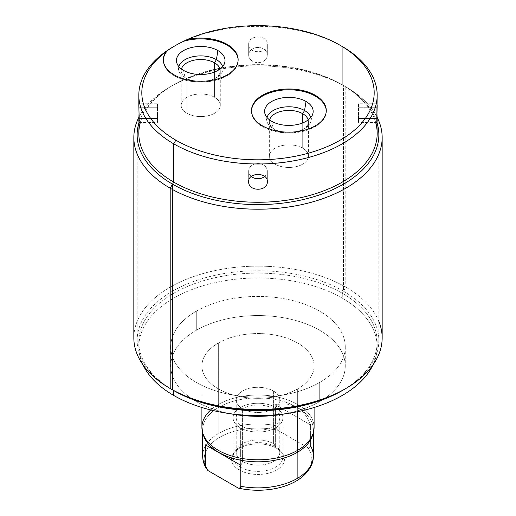 <?xml version="1.0" encoding="UTF-8"?>
<svg xmlns="http://www.w3.org/2000/svg" width="516" height="516" viewBox="0 0 516 516"><rect width="100%" height="100%" fill="white"/><g stroke="black" fill="none" stroke-linecap="round" stroke-linejoin="round"><path stroke-width="0.39" stroke-dasharray="2.58 1.94" d="M342.269 298.145A119.177 68.809 0 0 0 198.183 287.283A119.177 68.809 0 0 0 143.022 364.896A119.177 68.809 180 0 1 138.823 346.797A119.177 68.809 180 0 1 212.392 283.226A119.177 68.809 180 0 1 342.269 298.145L342.269 293.256A119.177 68.809 0 0 0 212.392 278.343A119.177 68.809 0 0 0 138.823 341.915A119.177 68.809 0 0 0 173.724 390.567A119.177 68.809 180 0 1 173.724 390.567A119.177 68.809 180 0 1 173.731 293.256A119.177 68.809 180 0 1 342.269 293.256L342.269 298.145A119.177 68.809 180 0 1 377.177 346.797A119.177 68.809 180 0 1 372.978 364.896A119.177 68.809 0 0 0 342.269 298.145M196.293 311.174A87.262 50.381 180 0 1 319.707 311.174A87.262 50.381 180 0 1 319.707 382.421A87.262 50.381 180 0 1 196.293 382.421A87.262 50.381 180 0 1 196.293 311.174L196.293 330.311A87.262 50.381 180 0 1 291.392 319.385A87.262 50.381 180 0 1 345.262 365.934A87.262 50.381 180 0 1 319.707 401.558L319.707 382.421A87.262 50.381 0 0 0 345.262 346.797A87.262 50.381 0 0 0 291.392 300.254A87.262 50.381 0 0 0 196.293 311.174A87.262 50.381 0 0 0 170.738 346.797A87.262 50.381 0 0 0 224.608 393.347A87.262 50.381 0 0 0 319.707 382.421L319.707 401.558A87.262 50.381 180 0 1 285.509 413.748A87.262 50.381 180 0 0 319.707 401.558A87.262 50.381 180 0 0 319.707 330.311A87.262 50.381 180 0 0 196.293 330.311L196.293 311.174M342.863 390.219A119.177 68.809 0 0 0 377.177 341.915A119.177 68.809 0 0 0 342.269 293.256A119.177 68.809 180 0 1 342.276 390.567M378.86 321.423A124.163 71.685 0 0 0 345.797 287.154L342.269 293.256L345.797 287.154A124.163 71.685 180 0 1 382.163 337.838M375.635 122.421A119.177 68.809 0 0 0 342.276 84.798L345.797 86.836A124.163 71.685 180 0 1 377.093 117.248A124.163 71.685 0 0 0 345.797 86.836L345.797 287.154L345.797 86.836A124.163 71.685 0 0 0 138.907 117.248A124.163 71.685 180 0 1 170.203 86.836A124.163 71.685 180 0 1 345.797 86.836L342.269 84.798A119.177 68.809 0 0 0 173.724 84.798A119.177 68.809 0 0 0 140.365 122.421M133.838 337.838A124.163 71.685 180 0 1 210.483 271.61A124.163 71.685 180 0 1 345.797 287.154A124.163 71.685 0 0 0 170.203 287.154A124.163 71.685 0 0 0 170.203 388.529L173.724 390.567M173.724 46.53A119.177 68.809 180 0 1 342.269 46.524L342.269 84.798A119.177 68.809 0 0 0 342.269 84.798A119.177 68.809 180 0 1 377.177 133.451M358.53 103.768L358.53 122.421L358.53 118.48L376.815 118.48L358.53 118.48L358.53 107.709L376.815 107.709L376.932 113.094L377.177 105.483L377.054 103.768L358.53 103.768L358.53 107.709L376.815 107.709L377.054 103.768M326.28 110.979A37.397 21.595 180 0 1 326.286 111.385A37.397 21.595 180 0 1 303.202 131.335A37.397 21.595 180 0 1 262.444 126.652L262.444 125.84L262.444 126.652A37.397 21.595 180 0 1 251.492 111.385A37.397 21.595 180 0 1 251.498 110.979A37.397 21.595 180 0 0 262.444 126.652A37.397 21.595 180 0 0 303.524 131.251A37.397 21.595 180 0 0 326.28 110.979M271.719 121.299L273.222 128.613A22.156 12.79 180 0 1 266.985 121.492A22.156 12.79 180 0 1 267.03 117.493A22.156 12.79 0 0 0 273.222 128.613L271.719 121.299M310.748 117.493A22.156 12.79 180 0 1 310.787 121.492A22.156 12.79 180 0 1 295.797 131.722A22.156 12.79 180 0 1 273.222 128.613A22.156 12.79 0 0 0 304.556 128.613A22.156 12.79 0 0 0 310.748 117.493M308.187 119.899A19.55 11.287 180 0 1 302.711 129.677A19.55 11.287 180 0 1 275.067 129.677L273.222 128.613L275.067 129.677A19.55 11.287 180 0 1 269.591 119.899A19.55 11.287 0 0 0 269.339 121.699A19.55 11.287 0 0 0 275.067 129.677L275.067 164.153A19.55 11.287 180 0 1 269.339 156.167A19.55 11.287 180 0 1 281.407 145.744A19.55 11.287 180 0 1 302.711 148.189L302.711 122.911L302.711 148.189A19.55 11.287 180 0 1 308.433 156.167A19.55 11.287 180 0 1 296.371 166.597A19.55 11.287 180 0 1 275.067 164.153L275.067 129.677A19.55 11.287 0 0 0 296.371 132.122A19.55 11.287 0 0 0 308.433 121.699A19.55 11.287 0 0 0 308.187 119.899M275.067 164.153A19.55 11.287 0 0 0 302.711 164.153A19.55 11.287 0 0 0 302.711 148.189A19.55 11.287 0 0 0 275.067 148.189A19.55 11.287 0 0 0 275.067 164.153M238.128 60.082A37.397 21.595 180 0 1 238.134 60.495A37.397 21.595 180 0 1 200.737 82.083A37.397 21.595 180 0 1 163.34 60.495A37.397 21.595 180 0 1 163.346 60.082A37.397 21.595 180 0 0 200.737 82.083A37.397 21.595 180 0 0 238.128 60.082M183.567 70.408L185.07 77.716A22.156 12.79 180 0 1 178.833 70.595A22.156 12.79 180 0 1 178.878 66.596A22.156 12.79 0 0 0 185.07 77.716L183.567 70.408M222.596 66.596A22.156 12.79 180 0 1 222.641 70.595A22.156 12.79 180 0 1 207.651 80.825A22.156 12.79 180 0 1 185.07 77.716A22.156 12.79 0 0 0 216.404 77.716A22.156 12.79 0 0 0 222.596 66.596M220.035 69.002A19.55 11.287 180 0 1 214.559 78.78A19.55 11.287 180 0 1 186.915 78.78L185.07 77.716L186.915 78.78A19.55 11.287 180 0 1 181.439 69.002A19.55 11.287 0 0 0 181.193 70.802A19.55 11.287 0 0 0 186.915 78.78L186.915 113.256A19.55 11.287 180 0 1 181.193 105.277A19.55 11.287 180 0 1 193.255 94.854A19.55 11.287 180 0 1 214.559 97.298L214.559 72.021L214.559 97.298A19.55 11.287 180 0 1 220.287 105.277A19.55 11.287 180 0 1 208.219 115.707A19.55 11.287 180 0 1 186.915 113.256L186.915 78.78A19.55 11.287 0 0 0 208.219 81.231A19.55 11.287 0 0 0 220.287 70.802A19.55 11.287 0 0 0 220.035 69.002M186.915 113.256A19.55 11.287 0 0 0 214.559 113.256A19.55 11.287 0 0 0 214.559 97.298A19.55 11.287 0 0 0 186.915 97.298A19.55 11.287 0 0 0 186.915 113.256M341.199 45.918A119.177 68.809 0 0 0 174.44 46.117M138.823 133.451A119.177 68.809 180 0 1 212.392 69.886A119.177 68.809 180 0 1 342.269 84.798L342.269 46.524M248.673 44.499C248.099 34.449 267.901 34.449 267.327 44.499C267.901 54.09 248.099 54.09 248.673 44.499C248.099 34.449 267.901 34.449 267.327 44.499L267.327 55.057A9.327 7.611 180 0 0 258 47.44A9.327 7.611 180 0 0 248.673 55.057L248.673 44.499L248.673 55.057A9.327 7.611 180 0 0 258 62.668A9.327 7.611 180 0 0 267.327 55.057L267.327 44.499C267.901 54.09 248.099 54.09 248.673 44.499M138.946 103.768L139.068 113.094L139.185 107.709L157.47 107.709L157.47 103.768L157.47 118.48L139.185 118.48L157.47 118.48L157.47 122.421L157.47 107.709L139.185 107.709L138.946 103.768L157.47 103.768M267.327 55.057A9.327 7.611 180 0 0 258 47.44A9.327 7.611 180 0 0 248.673 55.057A9.327 7.611 180 0 0 258 62.668A9.327 7.611 180 0 0 267.327 55.057M157.47 107.709L157.47 118.48L157.47 107.709M248.673 181.69L248.673 171.131A9.327 7.611 0 0 1 258 163.52A9.327 7.611 0 0 1 267.327 171.131L267.327 181.69L267.327 171.131A9.327 7.611 0 0 1 264.656 176.466A9.327 7.611 0 0 0 267.327 171.131A9.327 7.611 0 0 0 258 163.52A9.327 7.611 0 0 0 248.673 171.131L248.673 181.69M251.344 176.466A9.327 7.611 0 0 1 248.673 171.131A9.327 7.611 0 0 0 251.344 176.466M230.491 413.748A87.262 50.381 180 0 1 170.738 365.934A87.262 50.381 180 0 1 196.293 330.311A87.262 50.381 180 0 0 230.491 413.748M218.333 343.03A56.096 32.385 0 0 0 218.333 388.838A56.096 32.385 0 0 0 297.668 388.838A56.096 32.385 0 0 0 297.668 343.03A56.096 32.385 0 0 0 218.333 343.03A56.096 32.385 0 0 0 201.904 365.934A56.096 32.385 0 0 0 236.534 395.856A56.096 32.385 0 0 0 297.668 388.838L297.668 411.684L297.668 388.838A56.096 32.385 0 0 0 314.096 365.934A56.096 32.385 0 0 0 279.466 336.013A56.096 32.385 0 0 0 218.333 343.03L218.333 404.512L218.333 343.03M201.904 427.416A56.096 32.385 180 0 1 218.333 404.512A56.096 32.385 0 0 0 210.741 409.962M203.523 435.504A55.347 31.953 180 0 1 218.861 407.259L218.333 404.512L218.861 407.259A55.347 31.953 180 0 1 283.639 401.532A55.347 31.953 180 0 1 312.477 435.504M313.212 433.137A56.096 32.385 0 0 0 283.981 398.707A56.096 32.385 0 0 0 218.333 404.512A56.096 32.385 180 0 1 279.466 397.488A56.096 32.385 180 0 1 314.096 427.416M312.806 434.324A55.347 31.953 0 0 0 313.347 429.854A55.347 31.953 0 0 0 279.182 400.332A55.347 31.953 0 0 0 218.861 407.259L218.861 433.317A55.347 31.953 180 0 1 275.209 425.539L275.209 404.531C292.611 401.642 304.408 408.453 310.606 424.971L310.606 445.979A55.347 31.953 180 0 1 313.347 455.912M310.606 424.971C304.408 408.453 292.611 401.642 275.209 404.531L310.606 424.971L275.209 404.531L275.209 425.539L277.737 430.26L308.078 447.778C309.6 447.933 310.445 447.333 310.606 445.979L310.606 424.971M202.653 432.685L202.653 429.854A55.347 31.953 0 0 1 218.861 407.259L218.861 433.317A55.347 31.953 0 0 0 202.653 455.912A55.347 31.953 180 0 1 218.861 433.317A55.347 31.953 0 0 1 275.209 425.539L277.737 430.26A53.825 31.076 180 0 0 208.67 446.733A53.825 31.076 180 0 0 207.922 470.566A53.825 31.076 180 0 1 219.939 437.194A53.825 31.076 180 0 1 277.737 430.26L308.078 447.778A53.825 31.076 180 0 1 310.49 466.058M276.724 448.359A26.477 15.287 0 0 0 239.276 448.359A26.477 15.287 0 0 0 239.276 469.979A26.477 15.287 0 0 0 276.724 469.979A26.477 15.287 0 0 0 276.724 448.359L273.409 443.644A21.788 12.584 0 0 0 238.108 447.404A21.788 12.584 0 0 0 242.591 461.439L239.276 469.979A26.477 15.287 180 0 1 231.555 459.943A26.477 15.287 180 0 1 233.825 452.932A26.477 15.287 180 0 1 276.724 448.359A26.477 15.287 180 0 1 282.175 452.932A26.477 15.287 180 0 1 273.016 471.759A26.477 15.287 180 0 1 239.276 469.979L242.591 461.439A21.788 12.584 0 0 0 270.358 462.904A21.788 12.584 0 0 0 277.892 447.404A21.788 12.584 0 0 0 273.409 443.644L276.724 448.359M242.591 461.439L242.591 408.788A21.788 12.584 0 0 0 266.34 411.516A21.788 12.584 0 0 0 279.788 399.887A21.788 12.584 0 0 0 273.409 390.993L273.409 443.644A21.788 12.584 180 0 1 279.788 452.545A21.788 12.584 180 0 1 266.34 464.168A21.788 12.584 180 0 1 242.591 461.439A21.788 12.584 180 0 1 236.212 452.545A21.788 12.584 180 0 1 249.66 440.922A21.788 12.584 180 0 1 273.409 443.644L273.409 390.993A21.788 12.584 0 0 0 249.66 388.264A21.788 12.584 0 0 0 236.212 399.887A21.788 12.584 0 0 0 242.591 408.788L242.591 461.439M273.409 390.993A21.788 12.584 180 0 1 273.409 408.788A21.788 12.584 180 0 1 242.591 408.788A21.788 12.584 180 0 1 242.591 390.993A21.788 12.584 180 0 1 273.409 390.993M310.606 445.979C310.445 447.333 309.6 447.933 308.078 447.778A53.825 31.076 180 0 1 299.693 478.822M205.394 444.837L240.791 465.277L205.394 444.837M202.653 429.854A55.347 31.953 0 0 0 203.194 434.324M275.628 407.466A24.936 14.396 180 0 1 275.628 427.822A24.936 14.396 180 0 1 240.372 427.822A24.936 14.396 180 0 1 240.372 407.466A24.936 14.396 180 0 1 275.628 407.466L275.628 446.804A24.936 14.396 180 0 1 282.936 456.983A24.936 14.396 180 0 1 267.54 470.282A24.936 14.396 180 0 1 240.372 467.161L240.372 427.822A24.936 14.396 0 0 0 267.54 430.944A24.936 14.396 0 0 0 282.936 417.644A24.936 14.396 0 0 0 275.628 407.466A24.936 14.396 0 0 0 248.46 404.344A24.936 14.396 0 0 0 233.064 417.644A24.936 14.396 0 0 0 240.372 427.822L240.372 467.161A24.936 14.396 180 0 1 234.361 461.568A24.936 14.396 180 0 1 233.064 456.983A24.936 14.396 180 0 1 248.46 443.689A24.936 14.396 180 0 1 275.628 446.804L275.628 407.466M242.591 426.538A21.788 12.584 0 0 0 273.409 426.538A21.788 12.584 0 0 0 273.409 408.743A21.788 12.584 0 0 0 242.591 408.743A21.788 12.584 0 0 0 242.591 426.538M377.177 123.214A120.86 69.783 0 0 0 343.463 85.488L343.463 291.192A120.86 69.783 180 0 1 378.86 340.534A120.86 69.783 180 0 1 344.617 389.206M172.537 389.877L172.537 184.167L172.537 389.877A120.86 69.783 180 0 1 137.14 340.534A120.86 69.783 180 0 1 211.747 276.066A120.86 69.783 180 0 1 343.463 291.192L343.463 85.488A120.86 69.783 0 0 0 221.235 68.357A120.86 69.783 0 0 0 138.823 123.214M138.823 346.797L138.823 341.915M377.177 346.797L377.177 341.915M170.203 86.836L173.724 84.798M345.797 86.836L342.276 84.798M326.286 110.572L326.286 111.385M251.492 110.572L251.492 111.385M264.882 113.494L266.985 121.492M312.896 113.494L310.787 121.492M302.711 129.677L304.556 128.613M273.222 128.613L275.067 129.677M269.339 121.699L269.339 156.167M308.433 156.167L308.433 121.699M238.134 60.495L238.134 59.675M163.34 60.495L163.34 59.675M176.73 62.597L178.833 70.595M224.744 62.597L222.641 70.595M214.559 78.78L216.404 77.716M185.07 77.716L186.915 78.78M181.193 70.802L181.193 105.277M220.287 105.277L220.287 70.802M138.946 122.421L157.47 122.421M377.054 122.421L358.53 122.421M345.262 346.797L345.262 365.934M170.738 346.797L170.738 365.934M201.904 407.505L201.904 365.934M314.096 407.505L314.096 365.934M313.347 432.685L313.347 429.854M233.825 452.932L238.108 447.404M282.175 452.932L277.892 447.404M279.788 399.887L279.788 452.545M236.212 452.545L236.212 399.887M282.936 456.983L282.936 417.644M233.064 456.983L233.064 417.644M378.86 134.831L378.86 340.534M137.14 134.831L137.14 340.534"/><path stroke-width="0.77" d="M143.022 364.896A119.177 68.809 0 0 0 173.731 395.45A119.177 68.809 0 0 0 372.978 364.896A119.177 68.809 180 0 1 173.731 395.45A119.177 68.809 180 0 1 143.022 364.896M140.365 122.421A119.177 68.809 0 0 0 173.731 182.103L170.203 188.211A124.163 71.685 180 0 1 138.907 117.248A124.163 71.685 0 0 0 133.838 137.52A124.163 71.685 0 0 0 170.203 188.211L170.203 388.529L170.203 188.211A124.163 71.685 0 0 0 305.517 203.749A124.163 71.685 0 0 0 382.163 137.52L382.163 337.838A124.163 71.685 180 0 1 305.517 404.067A124.163 71.685 180 0 1 170.203 388.529L173.731 390.567L170.203 388.529A124.163 71.685 0 0 0 345.797 388.529L342.276 390.567A119.177 68.809 180 0 1 173.731 390.567A119.177 68.809 0 0 0 173.731 390.567L173.731 395.45L173.731 390.567A119.177 68.809 0 0 0 342.863 390.219M345.797 388.529A124.163 71.685 0 0 0 378.86 321.423M382.163 137.52A124.163 71.685 0 0 0 377.093 117.248A124.163 71.685 180 0 1 321.416 199.157A124.163 71.685 180 0 1 170.203 188.211L173.731 182.103A119.177 68.809 0 0 0 312.315 194.7A119.177 68.809 0 0 0 375.635 122.421M170.203 388.529L170.203 388.529A124.163 71.685 180 0 1 133.838 337.838L133.838 137.52M377.177 95.183L376.815 118.48L377.177 133.451A119.177 68.809 180 0 1 303.608 197.022A119.177 68.809 180 0 1 173.731 182.103L173.731 143.835A119.177 68.809 0 0 0 303.608 158.747A119.177 68.809 0 0 0 377.177 95.183A119.177 68.809 0 0 0 342.269 46.524A119.177 68.809 180 0 1 342.276 46.53A119.177 68.809 180 0 1 342.269 143.835A119.177 68.809 180 0 1 173.731 143.835L175.846 140.171A116.184 67.08 0 0 0 340.154 140.171A116.184 67.08 0 0 0 340.154 45.305L340.154 45.305A116.184 67.08 0 0 0 187.205 39.545A37.397 21.595 180 0 1 237.85 57.018A37.397 21.595 180 0 1 196.132 81.102A37.397 21.595 180 0 1 165.875 51.864A116.184 67.08 0 0 0 175.846 140.171A116.184 67.08 0 0 0 340.154 140.171A116.184 67.08 0 0 0 340.154 45.305A116.184 67.08 0 0 0 187.205 39.545L183.496 41.332A117.184 67.654 0 0 0 175.137 45.711A117.184 67.654 0 0 0 167.552 50.536L165.875 51.864A116.184 67.08 0 0 0 175.846 140.171L173.731 143.835A119.177 68.809 180 0 1 173.724 46.53L175.137 45.711M267.327 181.69C267.901 172.099 248.099 172.099 248.673 181.69C248.099 191.739 267.901 191.739 267.327 181.69C267.901 172.099 248.099 172.099 248.673 181.69C248.099 191.739 267.901 191.739 267.327 181.69M377.177 120.705L376.932 113.094L377.17 119.693L377.054 122.421L376.815 118.48L377.177 105.477M340.16 45.305L342.269 46.524L340.16 45.305M315.334 95.305A37.397 21.595 180 0 1 315.334 125.84A37.397 21.595 180 0 1 262.444 125.84A37.397 21.595 180 0 1 262.444 95.305A37.397 21.595 180 0 1 315.334 95.305L315.334 96.118A37.397 21.595 180 0 1 326.28 110.979A37.397 21.595 180 0 0 315.334 96.118L315.334 95.305A37.397 21.595 0 0 0 274.577 90.623A37.397 21.595 0 0 0 251.492 110.572A37.397 21.595 0 0 0 262.444 125.84A37.397 21.595 0 0 0 303.202 130.516A37.397 21.595 0 0 0 326.286 110.572A37.397 21.595 0 0 0 315.334 95.305M251.498 110.979A37.397 21.595 180 0 1 274.899 91.358A37.397 21.595 180 0 1 315.334 96.118A37.397 21.595 180 0 0 274.899 91.358A37.397 21.595 180 0 0 251.498 110.979M306.059 101.471A24.284 14.022 0 0 0 271.719 101.471A24.284 14.022 0 0 0 271.719 121.299A24.284 14.022 0 0 0 306.059 121.299A24.284 14.022 0 0 0 306.059 101.471A24.284 14.022 0 0 0 277.93 98.872A24.284 14.022 0 0 0 264.882 113.494A24.284 14.022 0 0 0 271.719 121.299A24.284 14.022 0 0 0 296.461 124.704A24.284 14.022 0 0 0 312.896 113.494A24.284 14.022 0 0 0 306.059 101.471L304.55 110.521L306.059 101.471M267.03 117.493A22.156 12.79 180 0 1 282.104 107.392A22.156 12.79 180 0 1 304.55 110.521A22.156 12.79 180 0 1 310.748 117.493A22.156 12.79 0 0 0 304.55 110.521L302.711 113.714A19.55 11.287 180 0 1 308.187 119.899A19.55 11.287 0 0 0 302.711 113.714L304.55 110.521A22.156 12.79 0 0 0 282.104 107.392A22.156 12.79 0 0 0 267.03 117.493M269.591 119.899A19.55 11.287 180 0 1 282.878 110.959A19.55 11.287 180 0 1 302.711 113.714A19.55 11.287 0 0 0 282.878 110.959A19.55 11.287 0 0 0 269.591 119.899M302.711 122.911L302.711 113.714L302.711 122.911M183.496 41.332A37.397 21.595 180 0 1 238.128 60.082A37.397 21.595 180 0 0 183.496 41.332L187.205 39.545A37.397 21.595 0 0 1 238.134 59.675A37.397 21.595 0 0 1 200.737 81.27A37.397 21.595 0 0 1 163.34 59.675A37.397 21.595 0 0 1 165.875 51.864L167.552 50.536A117.184 67.654 180 0 1 183.496 41.332M163.346 60.082A37.397 21.595 180 0 1 167.552 50.536A37.397 21.595 180 0 0 163.346 60.082M217.907 50.574A24.284 14.022 0 0 0 183.567 50.574A24.284 14.022 0 0 0 183.567 70.408A24.284 14.022 0 0 0 217.907 70.408A24.284 14.022 0 0 0 217.907 50.574A24.284 14.022 0 0 0 189.778 47.982A24.284 14.022 0 0 0 176.73 62.597A24.284 14.022 0 0 0 183.567 70.408A24.284 14.022 0 0 0 208.316 73.814A24.284 14.022 0 0 0 224.744 62.597A24.284 14.022 0 0 0 217.907 50.574L216.404 59.63L217.907 50.574M178.878 66.596A22.156 12.79 180 0 1 193.958 56.502A22.156 12.79 180 0 1 216.404 59.63A22.156 12.79 180 0 1 222.596 66.596A22.156 12.79 0 0 0 216.404 59.63L214.559 62.823A19.55 11.287 180 0 1 220.035 69.002A19.55 11.287 0 0 0 214.559 62.823L216.404 59.63A22.156 12.79 0 0 0 193.958 56.502A22.156 12.79 0 0 0 178.878 66.596M181.439 69.002A19.55 11.287 180 0 1 194.725 60.062A19.55 11.287 180 0 1 214.559 62.823A19.55 11.287 0 0 0 194.725 60.062A19.55 11.287 0 0 0 181.439 69.002M214.559 72.021L214.559 62.823L214.559 72.021M340.154 45.305L342.276 46.53A119.177 68.809 0 0 0 341.199 45.918M174.44 46.117A119.177 68.809 0 0 0 138.823 95.183A119.177 68.809 0 0 0 173.731 143.835L173.731 182.103A119.177 68.809 180 0 1 138.823 133.451L139.185 118.48L138.823 105.483L139.185 118.48L138.946 122.421L138.83 119.693L139.068 113.094L138.823 120.705M264.656 176.466A9.327 7.611 0 0 1 251.344 176.466A9.327 7.611 0 0 0 264.656 176.466M285.509 413.748A87.262 50.381 180 0 1 230.491 413.748A87.262 50.381 180 0 0 285.509 413.748M210.741 409.962A56.096 32.385 0 0 0 202.788 433.137A56.096 32.385 0 0 0 241.217 458.318A56.096 32.385 0 0 0 297.668 450.313L297.668 411.684L297.668 450.313A56.096 32.385 180 0 1 236.534 457.337A56.096 32.385 180 0 1 201.904 427.416L201.904 407.505M314.096 407.505L314.096 427.416A56.096 32.385 180 0 1 297.668 450.313A56.096 32.385 0 0 0 313.212 433.137L312.477 435.504A55.347 31.953 180 0 1 297.139 452.455L297.668 450.313L297.139 452.455A55.347 31.953 180 0 1 241.443 460.349A55.347 31.953 180 0 1 203.523 435.504L202.788 433.137M310.49 466.058A53.825 31.076 180 0 1 238.263 488.084C239.785 488.239 240.63 487.646 240.791 486.285A55.347 31.953 0 0 0 297.139 478.513A55.347 31.953 0 0 0 313.347 455.912A55.347 31.953 180 0 1 297.139 478.513L297.139 452.455A55.347 31.953 0 0 0 312.806 434.324M203.194 434.324A55.347 31.953 0 0 0 240.45 460.162A55.347 31.953 0 0 0 297.139 452.455L297.139 478.513A55.347 31.953 180 0 1 240.791 486.285L240.791 465.277L240.791 486.285C240.63 487.646 239.785 488.239 238.263 488.084L207.922 470.566L205.394 465.851L206.187 468.257L207.922 470.566L238.263 488.084A53.825 31.076 180 0 0 299.693 478.822C309.097 471.566 313.644 463.929 313.347 455.912A55.347 31.953 0 0 0 310.606 445.979M202.653 432.685L202.653 455.912A55.347 31.953 0 0 0 205.394 465.851L205.394 444.837L205.394 465.851A55.347 31.953 180 0 1 202.653 455.912C202.685 460.324 203.897 464.497 206.29 468.438M240.791 465.277L205.394 444.837L240.791 465.277M138.823 123.214A120.86 69.783 0 0 0 137.14 134.831A120.86 69.783 0 0 0 172.537 184.167A120.86 69.783 0 0 0 304.253 199.299A120.86 69.783 0 0 0 378.86 134.831A120.86 69.783 0 0 0 377.177 123.214M344.617 389.206A120.86 69.783 180 0 1 172.537 389.877L172.537 389.877M138.823 95.183L138.823 105.483M313.347 455.912L313.347 432.685"/></g></svg>

